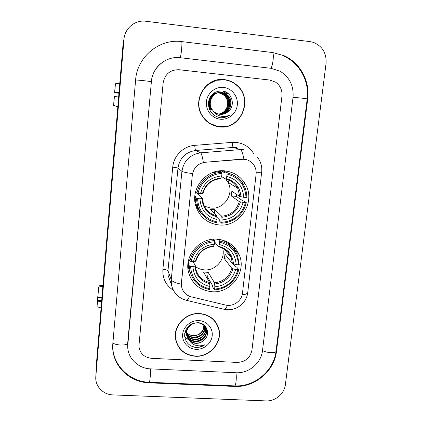 <?xml version="1.0" encoding="UTF-8"?>
<svg xmlns="http://www.w3.org/2000/svg" width="422" height="422" viewBox="0 0 422 422"><rect width="100%" height="100%" fill="white"/><g stroke="black" fill="none" stroke-linecap="round" stroke-linejoin="round"><path stroke-width="0.63" d="M217.472 239.216C200.144 237.322 184.203 255.289 188.434 271.879C191.767 283.653 199.559 290.267 211.818 291.713C230.834 293.622 246.991 271.995 239.232 254.851C235.054 245.625 227.796 240.413 217.472 239.216M224.831 170.868C206.295 168.473 189.779 188.94 195.966 206.516C199.928 217.383 207.613 223.523 219.007 224.947C239.833 227.458 256.381 201.769 245.235 183.955C240.598 176.312 233.799 171.949 224.831 170.868M244.058 159.205L205.234 162.227C197.923 163.393 193.624 167.65 192.332 174.988L181.449 283.046L181.602 286.733C182.826 291.998 186.07 295.374 191.335 296.856L225.464 305.022C233.102 307.063 241.801 300.96 242.492 293.084L256.091 174.36C256.439 170.968 255.695 167.861 253.859 165.044C251.465 161.637 248.199 159.69 244.058 159.205M227.3 178.865L227.505 179.508M234.347 249.381L234.563 247.461M224.42 79.621C206.078 76.714 191.72 100.162 202.127 115.807C206.237 122.264 212.008 125.956 219.429 126.895C240.788 130.14 254.044 99.244 237.053 85.318C233.413 82.105 229.204 80.206 224.42 79.621M224.335 79.864L215.784 80.322M217.763 126.658L226.224 126.305M199.738 313.541C185.965 312.322 173.083 325.863 175.515 338.977C177.836 349.3 184.409 355.066 195.233 356.258C209.956 357.45 223.027 341.968 218.712 328.385C215.737 319.549 209.412 314.606 199.738 313.541M175.911 340.918L177.277 344.136M236.573 85.028L236.916 85.339M181.449 283.046L181.333 284.206C175.42 282.909 172.06 281.427 171.253 279.76L181.924 171.348C183.776 160.687 190.011 154.521 200.629 152.838C201.531 153.455 202.439 156.657 203.346 162.444L241.511 159.131L245.979 159.516M181.397 282.914L192.474 173.606C186.366 172.74 182.853 171.986 181.924 171.348L177.994 167.988L167.972 270.782L168.109 275.339L170.288 281.458M237.201 362.424C245.319 362.034 250.23 357.935 251.95 350.133L281.949 96.163C282.418 90.213 280.298 85.545 275.587 82.169L269.711 80.043L179.165 69.73C170.214 69.635 164.87 74.072 163.135 83.039L138.901 346.182C139.867 353.362 144.081 357.413 151.551 358.331L237.201 362.424C245.319 362.034 250.23 357.935 251.95 350.133L281.949 96.163C282.418 90.213 280.298 85.545 275.587 82.169L269.711 80.043L179.165 69.73C170.214 69.635 164.87 74.072 163.135 83.039L138.901 346.182C139.867 353.362 144.081 357.413 151.551 358.331L237.201 362.424M218.2 327.509L217.024 324.233M219.456 126.653C240.577 129.865 253.706 99.328 236.921 85.529C233.319 82.332 229.141 80.449 224.393 79.869C206.226 76.989 192.015 100.23 202.349 115.712C206.421 122.085 212.124 125.73 219.456 126.653M218.607 114.093C222.383 113.428 225.09 111.318 226.725 107.758C228.365 103.369 227.732 99.492 224.831 96.121L225.084 96.095C230.86 101.818 227.047 113.323 218.649 114.104M211.712 94.955L217.072 92.924M216.824 92.924L217.193 92.898M217.314 92.887L217.683 92.877M217.81 92.877L218.891 92.94C221.249 93.215 223.317 94.264 225.084 96.095M212.071 94.565L216.586 92.961M217.198 92.919L217.567 92.914M217.694 92.914L218.649 92.977C221.001 93.246 223.064 94.296 224.831 96.121M208.352 104.872L210.599 109.905C205.741 103.791 209.845 93.331 217.668 92.798M217.789 92.782L218.158 92.756M218.285 92.745L219.862 92.798C222.246 93.077 224.325 94.138 226.113 95.984C232.1 101.902 227.833 113.813 219.118 114.204M209.75 97.862C211.522 94.966 214.118 93.288 217.546 92.819M217.668 92.808L218.037 92.782M218.163 92.777L219.619 92.835C221.993 93.109 224.071 94.169 225.854 96.01C231.789 101.876 227.637 113.692 219.002 114.177M218.522 92.676C210.589 93.114 206.353 103.717 211.28 109.91L211.512 109.915C206.611 103.749 210.752 93.188 218.643 92.65L220.606 92.692C223.001 92.972 225.1 94.037 226.894 95.9C233.049 101.966 228.413 114.188 219.482 114.262M218.765 92.64L220.854 92.655C223.259 92.935 225.359 94.006 227.157 95.868C233.371 101.987 228.608 114.315 219.604 114.283M228.365 111.413C235.914 105.426 231.857 92.007 222.647 90.999C214.888 90.698 210.14 94.481 208.415 102.351C208.283 110.258 211.928 115.333 219.356 117.569L220.152 117.675C223.649 117.991 226.841 117.121 229.726 115.064C226.593 116.535 223.37 116.836 220.052 115.966C217.24 115.159 215.02 113.523 213.395 111.06C215.209 112.938 217.399 114.024 219.957 114.325C223.164 114.594 225.965 113.623 228.365 111.413C226.071 113.471 223.433 114.457 220.463 114.367M213.395 111.06L212.435 109.926C206.743 102.915 213.126 91.068 221.867 92.513C224.288 92.793 226.408 93.874 228.218 95.752C234.669 102.082 229.368 114.831 220.089 114.336M212.435 109.926L212.203 109.92C206.522 102.931 212.894 91.105 221.613 92.55C224.029 92.829 226.139 93.906 227.954 95.783C234.342 102.061 229.178 114.7 219.968 114.325M223.591 87.433C215.304 86.447 207.213 93.167 206.405 101.713C205.477 110.247 211.997 118.424 220.242 119.21C228.471 120.122 236.441 113.497 237.306 105.031C238.293 96.575 231.9 88.298 223.591 87.433M215.895 80.549L207.482 84.648M209.207 123.224L217.852 126.431M229.726 115.064C226.836 117.058 223.734 117.938 220.421 117.701M225.332 91.78L227.458 93.557L225.791 91.991M222.71 91.01L226.424 93.689L222.969 91.057M118.962 93.167L114.599 92.703L115.185 86.515M119.795 83.203L115.406 83.762L114.742 92.312L118.999 92.766M119.004 92.676L114.742 92.312M115.406 83.762L114.768 92.249M114.415 96.532L113.629 105.336L114.415 96.532L118.645 96.96M117.828 106.803L113.629 105.336M113.84 102.789L113.597 105.358L117.822 106.835M113.597 105.358L114.367 96.881M113.808 102.783L114.256 96.865M114.599 92.703L118.957 93.257M114.578 92.761L115.153 86.51M216.829 324.354L215.078 321.306M195.254 356.041C209.818 357.218 222.758 341.904 218.496 328.469C215.552 319.718 209.296 314.817 199.717 313.768C186.081 312.554 173.331 325.969 175.747 338.95C178.047 349.163 184.551 354.86 195.254 356.041M204.111 325.62C203.61 332.119 199.917 335.506 193.033 335.791L189.979 335.057L186.561 333.069M189.979 335.057L192.996 335.701C197.654 335.685 201.014 333.612 203.082 329.482L203.921 325.436M204.781 326.401C206.036 332.357 200.112 338.344 193.735 337.69C190.818 337.415 188.423 336.118 186.55 333.786M186.392 333.575L185.965 332.921M185.838 332.7L185.221 331.386M204.623 326.201C204.591 333.132 200.904 336.803 193.561 337.21C190.749 336.956 188.412 335.727 186.545 333.522M186.382 333.311L185.938 332.668M185.801 332.446L185.237 331.344M205.35 327.245L205.498 327.767C207.144 333.855 201.083 340.317 194.452 339.615C191.082 339.267 188.47 337.669 186.624 334.825M186.492 334.599L185.321 331.101M205.219 327.029L205.292 327.308C206.933 333.38 200.888 339.831 194.273 339.13C191.018 338.803 188.46 337.283 186.598 334.567M186.461 334.345L185.263 331.259M189.541 340.702C191.293 342.305 193.387 343.192 195.834 343.344C198.904 343.439 201.574 342.442 203.858 340.348C211.021 334.778 207.054 323.052 198.229 322.709C190.802 322.899 186.276 326.623 184.662 333.881C184.567 341.103 188.064 345.602 195.164 347.38L195.924 347.438C199.268 347.57 202.312 346.641 205.06 344.658C202.091 345.934 199.031 346.167 195.882 345.349C193.202 344.589 191.092 343.044 189.541 340.702L186.724 335.464C185.311 328.996 191.261 322.535 197.623 322.851C202.196 323.278 205.097 325.536 206.321 329.635C207.977 335.77 201.869 342.279 195.18 341.572C190.275 340.86 187.236 338.18 186.065 333.538L186.181 329.218M202.47 323.964C204.385 325.309 205.604 327.039 206.11 329.165C207.766 335.284 201.669 341.783 194.996 341.082C190.106 340.369 187.073 337.695 185.896 333.058L185.796 329.967M203.858 340.348C201.479 342.363 198.767 343.265 195.734 343.065C190.797 342.347 187.743 339.652 186.561 334.978C185.97 330.447 187.526 326.855 191.235 324.202M204.559 325.473L204.686 325.937M204.596 325.51L205.271 327.003M204.675 325.584L205.15 326.781M198.994 320.604C191.071 320.087 183.38 326.491 182.652 334.208C181.813 341.92 188.085 348.978 195.966 349.316C203.837 349.764 211.417 343.445 212.197 335.796C213.089 328.147 206.933 321 198.994 320.604M175.341 337.415L176.138 340.87M205.06 344.658C200.297 347.686 195.47 348.044 190.575 345.718M202.56 338.797L197.005 341.055M192.938 341.145L189.309 340.148M188.824 339.921L184.651 336.666M194.479 341.493L189.71 340.522M189.125 340.264L184.672 336.835M204.369 206.216L210.863 208.099C224.029 209.734 234.653 193.751 227.959 182.283L225.765 179.092M197.538 198.572L196.372 198.345L197.554 206.005C200.835 215.099 207.155 220.674 216.523 222.726L216.792 221.888C204.886 218.807 198.467 211.032 197.538 198.572L199.907 198.773C200.809 209.792 206.522 216.718 217.045 219.545L216.708 215.832L210.114 209.296L214.835 209.687L221.724 216.238L222.088 219.952C232.96 218.844 239.981 213.005 243.135 202.444L245.451 202.639C241.985 214.587 234.115 221.139 221.835 222.288L221.555 223.127C233.129 223.038 243.948 214.033 246.253 202.581L245.451 202.639M196.926 193.229L202.439 198.509L199.907 198.773M220.659 178.612L221.714 175.948C210.673 176.997 203.578 182.9 200.434 193.645L196.9 193.223L195.56 191.941M231.488 181.507L231.04 180.363M224.968 172.218L222.99 170.768M221.096 170.789L224.826 172.846L225.079 171.854L226.989 172.888L227.057 174.022C238.989 177.33 245.309 185.179 246.026 197.57L246.823 197.517C246.859 193.018 245.794 188.813 243.626 184.91C239.854 178.495 234.31 174.486 226.989 172.888M246.026 197.57L239.865 196.568L231.857 191.208L231.34 195.956L236.294 196.383L236.636 194.405M236.294 196.383L242.856 200.888L244.053 201.083L246.253 202.581M221.555 223.127L219.751 221.302L219.73 220.126L216.94 217.325M196.372 198.345L194.959 196.9L195.913 196.884L194.89 195.85M194.959 196.9L196.124 204.438C197.301 208.083 199.205 211.274 201.843 214.001M198.066 193.44C200.218 182.341 210.773 173.563 221.972 173.558L221.909 172.424L220.078 171.395L211.828 172.899M221.909 172.424C210.177 172.371 199.1 181.581 196.9 193.223M221.835 222.288L222.088 219.952M217.045 219.545L216.792 221.888M221.972 173.558L221.714 175.948M243.135 202.444L239.3 201.616L231.34 195.956M200.434 193.645L202.966 193.44C205.672 184.567 211.622 179.624 220.817 178.601M195.66 205.456L198.05 207.418M218.248 171.485L217.699 171.168M232.775 174.792L225.079 171.854M243.705 197.369C242.972 186.403 237.338 179.413 226.799 176.407L227.057 174.022M226.799 176.407L225.738 179.081L221.529 176.554M218.902 171.438L218.949 170.979M195.354 192.854L196.631 192.965M214.418 213.558L214.835 209.687M198.725 209.001L196.404 207.819M227.764 179.677L229.193 183.042M224.093 170.815L224.995 172.139M225.469 170.936L227.163 172.925M230.892 180.284L231.172 181.307M195.502 266.614C198.118 268.529 201.067 269.616 204.348 269.858C215.721 271.014 225.886 259.002 222.647 248.199M190.591 266.446L189.452 266.14L190.032 271.372C192.77 281.316 199.216 287.356 209.375 289.492L209.628 288.78C197.871 285.958 191.525 278.515 190.591 266.446L192.923 266.609C193.835 277.28 199.485 283.911 209.871 286.506L209.581 282.487L203.504 272.026L208.167 272.343L214.529 282.814L214.851 286.833C225.58 285.604 232.496 279.849 235.592 269.563L237.876 269.721C234.479 281.353 226.719 287.809 214.603 289.102L214.339 289.814C225.765 289.566 236.425 280.683 238.678 269.547L237.876 269.721M193.097 261.608L195.465 265.913L192.923 266.609M226.028 251.306L226.071 250.383M224.056 240.941L223.839 240.503M217.093 239.19L217.61 239.817L217.747 239.242M229.805 255.896L229.853 254.751M233.123 263.856L235.46 266.762L236.631 267.02L238.678 269.547M214.339 289.814L212.677 286.965L212.662 285.741L207.65 277.201L206.522 277.217M189.452 266.14L188.165 263.634L189.119 263.523L188.249 261.846M188.165 263.634L188.739 268.788L191.287 275.323M188.877 259.129L189.958 261.165L191.097 261.466C193.207 250.679 203.604 242.028 214.656 241.864L214.603 240.656C203.029 240.772 192.11 249.856 189.958 261.165M214.603 240.656L213.442 239.216M214.603 289.102L214.851 286.833M209.871 286.506L209.628 288.78M214.656 241.864L214.408 244.18C203.51 245.356 196.52 251.174 193.44 261.629L191.097 261.466M235.592 269.563L231.852 268.392L224.446 258.791L228.898 259.108M213.469 246.39L214.408 244.18M193.44 261.629L195.972 261.018C198.593 252.419 204.47 247.54 213.601 246.385M232.258 247.545C229.336 243.858 225.606 241.257 221.07 239.743M218.142 239.279L219.614 241.036L219.677 242.244C231.451 245.282 237.707 252.799 238.435 264.8L239.232 264.636L237.517 255.452C234.105 247.64 228.138 242.835 219.614 241.036M238.435 264.8L236.146 264.636C235.397 254.018 229.826 247.324 219.424 244.554L219.677 242.244M224.446 258.791L224.952 254.176L232.401 263.486L236.146 264.636M219.424 244.554L218.427 246.733L214.645 241.975M229.71 254.519L228.608 254.44M207.65 277.201L208.167 272.343M188.281 265.944L187.859 265.633M98.242 292.293L98.542 288.3M102.862 286.295L98.653 286.976L97.867 297.23L101.908 297.742M98.653 286.976L97.867 297.23M101.665 300.686L97.582 300.443L97.54 301.15L101.581 301.661M97.54 301.15L97.582 300.443M97.345 303.212L97.123 305.575M97.092 305.57L97.941 296.112M97.287 303.212L97.835 296.107M98.152 292.288L98.516 288.3M102.952 285.235L98.716 285.921M150.543 368.865L236.014 372.747C248.711 373.57 261.25 363.11 262.495 350.671L293.021 97.387C293.881 85.977 289.619 77.284 280.234 71.307L271.061 68.311L180.315 57.724C166.257 55.757 152.363 67.283 151.382 81.741L127.692 346.293C127.697 358.262 138.216 368.522 150.543 368.865M266.018 400.9C275.228 401.443 284.402 393.784 285.362 384.764L326.053 63.421C326.654 53.082 322.387 46.051 313.251 42.321L310.096 41.63L145.754 21.248C135.093 19.686 124.659 28.332 123.984 39.304L95.805 376.915C95.013 386.241 103.179 394.718 112.975 394.908L266.018 400.9M124.042 38.713L123.129 43.192L96.453 363.432M234.442 386.431C254.593 387.66 274.427 371.117 276.479 351.378L307.691 99.006C310.091 81.335 300.295 62.873 284.328 55.799L272.876 52.576L181.856 41.62C159.389 38.376 137.092 56.87 135.61 80.001L112.685 345.375C111.862 365.12 129.042 382.374 149.203 382.828L234.442 386.431L234.189 385.872M236.642 147.447L233.345 147.42L195.692 150.475L200.629 152.838L240.371 149.599L243.847 149.625M243.905 159.152C242.835 153.371 241.653 150.185 240.371 149.599L233.345 147.42C232.791 146.967 232.401 145.279 232.169 142.367C241.426 142.008 248.569 145.69 253.596 153.423M242.159 294.894C245.778 294.419 247.651 293.57 247.767 292.335L261.687 171.981M189.536 296.291C188.46 298.649 187.532 300.016 186.761 300.406L185.87 300.195M227.537 305.343C226.329 307.664 225.248 308.994 224.282 309.331L186.761 300.406C178.464 298.248 173.342 292.963 171.395 284.555L171.253 279.76L167.972 270.782C167.439 270.08 165.746 269.595 162.892 269.336L172.735 167.133C173.642 155.829 183.475 146.086 194.727 145.368L232.169 142.367M247.767 292.335C246.817 302.363 237.438 310.276 227.516 309.722L223.127 309.057M257.536 157.422C260.822 161.732 262.21 166.569 261.693 171.928C261.677 172.287 259.836 172.398 256.175 172.26M173.263 290.22C165.846 285.272 162.391 278.309 162.892 269.336M194.727 145.368C194.969 148.301 195.291 150 195.692 150.475C185.638 152.057 179.735 157.897 177.994 167.988L172.735 167.133M202.439 198.535L203.436 204C205.83 210.256 210.256 214.197 216.708 215.832M220.69 178.627L215.842 179.503M221.946 217.272C231.404 216.212 237.554 211.095 240.392 201.927M201.916 198.656C202.792 208.231 207.798 214.297 216.919 216.861M221.07 178.058C211.48 179.076 205.271 184.24 202.444 193.55M221.724 216.238C230.713 215.199 236.573 210.32 239.3 201.616M240.957 196.868C240.208 187.336 235.27 181.217 226.139 178.517M239.865 196.568L237.723 188.296C235.08 183.523 231.108 180.458 225.796 179.097M195.729 205.714L198.087 207.508M195.465 265.95L195.95 269.5C197.965 276.436 202.513 280.767 209.581 282.487M214.729 283.995C224.066 282.835 230.122 277.792 232.907 268.861M194.932 266.229C195.813 275.497 200.761 281.31 209.771 283.668M213.801 245.994C204.338 247.113 198.224 252.208 195.444 261.271M214.529 282.814C223.402 281.68 229.172 276.869 231.852 268.392M233.456 263.95C232.701 254.719 227.817 248.859 218.802 246.369M232.401 263.486L231.261 257.663C228.993 252.113 224.921 248.516 219.05 246.881M283.579 56.026C299.646 62.973 309.569 81.367 307.184 98.975L276.035 351.088C276.278 353.499 265.549 352.94 262.531 350.371M234.347 385.877L234.695 385.893C236.025 385.539 236.826 376.44 235.851 372.737M149.193 382.274L149.341 382.279C149.937 381.889 150.717 372.6 150.469 368.86M112.864 342.437C113.682 345.512 127.929 346.029 127.702 342.991L151.382 81.741M135.604 80.085C136.775 79.779 151.772 81.467 151.208 81.842C152.411 71.988 157.311 64.782 165.92 60.225M181.539 41.91C182.584 40.538 181.265 55.746 180.168 57.703M272.169 52.819C274.427 51.621 273.029 66.491 270.718 68.269M307.184 98.991C307.791 98.716 296.524 97.471 293.016 97.429M96.501 362.63L95.826 376.593M123.129 43.192L123.984 39.304M276.067 350.787L276.479 351.378M149.119 382.269L149.203 382.828M307.179 99.033L307.691 99.006M127.708 342.933L127.782 343.824M229.979 244.491L230.08 243.584M241.727 182.024L245.235 183.955M228.059 242.349L239.232 254.851M171.395 284.555L170.319 281.537M218.116 327.203L218.712 328.385M236.747 85.371L237.053 85.318M226.894 95.9L227.157 95.868M227.954 95.783L228.218 95.752M202.054 115.691L202.349 115.712M185.274 331.238L185.411 331.639M185.896 333.058L186.06 333.538M186.561 334.978L186.724 335.464M205.292 327.308L205.493 327.767M206.11 329.165L206.321 329.635M175.383 337.7L175.747 338.95M196.124 204.438L197.554 206.005M194.959 201.827L195.597 202.507M225.849 179.076C231.182 180.463 235.138 183.538 237.723 188.296L227.959 182.283M195.729 205.709L198.076 207.482M188.739 268.788L190.032 271.372M187.89 264.895L188.249 265.607M218.575 246.77C224.773 248.347 229.004 251.976 231.261 257.663L224.166 249.043M225.654 250.847L225.696 250.109M97.039 306.72L101.064 307.912M276.035 351.088C273.957 370.848 254.571 387.006 234.695 385.893L149.341 382.279C129.971 381.863 112.927 365.652 112.674 346.283M127.613 345.317L127.702 342.991M96.48 362.931L95.805 376.915"/></g></svg>
